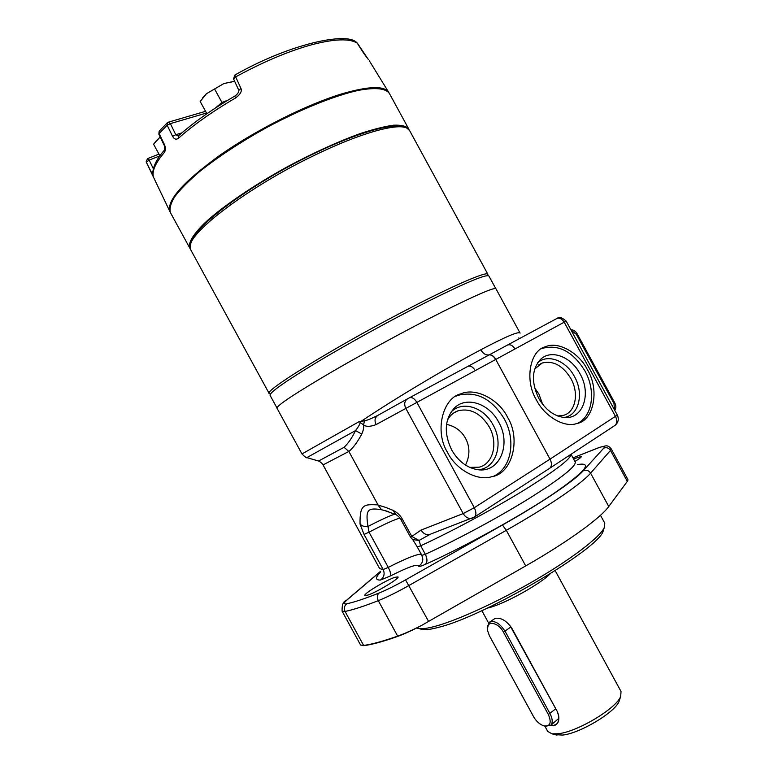 <?xml version="1.0" encoding="UTF-8"?>
<svg xmlns="http://www.w3.org/2000/svg" width="774" height="774" viewBox="0 0 774 774"><rect width="100%" height="100%" fill="white"/><g stroke="black" fill="none" stroke-linecap="round" stroke-linejoin="round"><path stroke-width="1.16" d="M154.964 142.271L160.179 136.979L153.552 144.167L159.918 155.826M159.125 131.261L158.844 134.221L159.125 133.534L164.436 144.593L164.398 152.381C155.942 162.405 152.207 170.261 153.213 175.94L152.962 175.021C152.197 168.103 156.009 159.802 164.398 150.108M164.156 145.26L158.844 134.221M164.436 144.593C165.713 147.689 165.704 150.282 164.398 152.381M388.993 92.793L388.819 92.493C384.397 85.537 368.637 86.02 341.557 93.944C306.504 104.625 256.494 129.713 220.164 155.071C182.858 182.122 166.139 201.027 170.019 211.786L170.154 212.047M368.25 59.337L357.472 43.325C350.032 38.332 334.997 38.748 312.357 44.573C289.041 50.939 263.47 61.717 235.664 76.887L234.745 75.107L233.574 78.958L235.664 76.887L240.937 88.352C242.165 91.187 240.366 94.409 235.519 97.998C212.453 111.495 193.384 124.953 178.32 138.372C176.085 139.862 174.179 139.175 172.583 136.321L167.165 125.224L170.357 123.617L168.268 122.205L167.368 122.718L167.165 125.224L159.125 133.534L159.376 130.97L167.145 122.94M153.213 175.94L146.276 162.163L149.179 160.092L159.889 155.855M408.633 128.774L389.361 93.393C385.655 88.294 375.342 87.278 358.42 90.355C334.629 95.608 300.331 109.405 266.062 127.865C240.056 142.377 217.842 156.996 199.431 171.722C188.604 181 180.361 189.34 174.701 196.741C170.628 203.427 169.225 208.757 170.483 212.724L189.794 248.096C187.898 243.007 192.987 234.532 205.071 222.67C222.786 206.387 253.214 185.576 287.299 166.797C313.567 152.768 337.754 141.739 359.852 133.708C373.329 129.268 384.591 126.423 393.637 125.195C401.232 124.895 406.234 126.085 408.633 128.774L409.04 129.732M190.356 248.918L189.794 248.096M403.573 127.139C393.279 122.476 356.688 132.77 312.609 154.287C250.505 184.086 192.02 227.943 191.139 242.92M487.881 274.296L409.601 130.545L406.969 128.174C397.449 122.756 359.784 133.147 313.896 155.574C249.441 186.505 189.349 231.939 190.172 246.384L190.762 249.857L269.188 393.531C263.557 391.305 330.334 349.751 399.897 313.354C450.797 286.554 487.272 270.745 487.881 274.296L487.514 275.641M270.503 393.947L269.197 393.54L270.513 393.937M276.947 407.917L270.078 395.34C269.468 392.582 285.132 381.543 317.088 362.193C348.348 343.463 391.615 319.691 426.213 302.266C465.696 282.607 486.594 273.861 488.916 276.028L495.776 288.625M549.027 468.715L549.879 468.164C551.872 466.035 551.92 463.026 550.033 459.137L617.333 415.106L566.171 321.104L376.067 424.616C374.277 420.572 374.848 417.505 377.789 415.425C370.92 418.84 366.518 420.601 364.564 420.708L360.674 421.627C397.546 396.859 448.339 366.973 480.77 349.8C505.606 336.7 518.715 331.127 520.089 333.101L495.97 288.789C494.847 287.289 481.641 292.669 456.331 304.937C423.833 320.784 374.287 347.332 336.139 369.372C296.665 392.408 276.947 405.344 276.986 408.179L301.966 453.941L359.329 421.52C361.032 422.043 359.775 425.052 355.556 430.567C352.151 437.707 348.319 443.279 344.062 447.304L348.9 451.503L378.031 504.89C364.225 504.309 359.668 503.729 360.055 524.066C362 526.126 364.641 526.93 367.979 526.465C365.193 508.973 368.24 507.647 381.592 509.766L388.442 511.604M360.674 421.627L359.329 421.52L360.52 422.749L360.674 421.627M519.267 338.712L518.851 337.861M614.479 409.852L613.995 403.496L576.378 334.378L571.173 330.295M514.971 348.948C512.659 345.339 510.124 344.062 507.338 345.127L556.641 318.617C559.447 317.534 561.953 318.724 564.188 322.178L615.562 416.576C617.342 420.272 617.178 423.194 615.088 425.342L614.208 425.913M430.238 534.254L419.034 540.465L420.688 545.786C450.942 531.854 492.264 509.66 523.234 490.697C555.161 470.834 571.077 458.701 570.989 454.299M429.831 534.447L429.367 534.582C426.019 535.095 423.262 533.596 421.104 530.074L411.787 536.43L410.278 536.769L412.281 539.207M421.288 554.281C417.157 553.913 406.147 558.286 388.267 567.39L383.178 569.519L364.041 534.447L360.055 524.066M318.511 461.023L306.862 457.618L355.556 430.567L361.758 434.079C357.559 441.925 353.273 447.74 348.9 451.503M376.067 424.616C370.32 426.764 366.141 426.871 363.528 424.926C364.051 427.18 363.461 430.238 361.758 434.079M571.019 454.28L575.217 461.991C576.282 466.267 560.85 478.467 528.932 498.601C497.924 517.825 456.002 540.349 425.332 554.281L420.688 545.786L417.254 546.889L412.697 539.584L419.034 540.465L411.787 536.43L402.47 519.344C400.419 515.455 397.285 512.456 393.037 510.356C386.12 507.425 381.185 505.761 378.225 505.383L378.031 504.89M360.52 422.749L363.528 424.926L364.564 420.708M507.338 345.127L409.378 397.826M473.756 517.496L474.539 516.993C476.407 514.923 476.329 511.827 474.298 507.705L550.033 459.137L495.592 359.184C493.638 355.982 491.384 354.56 488.82 354.898C485.762 355.305 483.082 353.602 480.77 349.8M536.479 400.023C524.182 380.382 530.093 350.08 545.496 346.762C558.18 340.773 579.503 353.215 587.418 369.74C599.908 389.806 593.716 420.94 576.872 423.484C564.178 428.216 544.228 415.948 536.479 400.023M473.243 517.767L471.724 518.357C468.289 518.87 465.445 517.274 463.181 513.578L421.104 530.074M475.255 370.543C472.895 366.818 470.389 365.444 467.748 366.421M447.614 452.577C434.166 431.36 442.776 397.71 460.956 393.802C475.875 387.145 499.269 399.81 507.521 417.176C521.27 439.071 512.098 473.843 491.867 476.658C477.045 481.592 455.634 469.063 447.614 452.577M456.07 396.143L458.111 395.311C476.358 390.851 491.713 398.668 504.184 418.773C516.19 439.884 511.595 467.902 493.996 476M498.64 422.062C489.023 403.467 466.403 395.92 454.406 407.995C444.624 419.034 443.705 433.005 451.639 449.897C458.208 461.198 466.819 467.777 477.481 469.644C499.462 473.514 511.759 444.344 498.64 422.062M478.109 469.721C496.086 468.802 504.009 443.744 493.048 424.878C484.011 407.395 462.717 400.361 451.436 411.729L450.845 412.31M469.789 467.399L479.251 467.167C493.377 463.713 498.33 442.738 489.245 426.919C480.78 413.287 470.389 407.898 458.063 410.781C453.438 412.416 449.868 415.59 447.362 420.301M446.55 424.365C455.064 426.242 461.381 430.866 465.493 438.239C470.05 446.85 470.041 455.789 465.493 465.068M557.686 415.967L563.569 415.328C575.653 412.078 579.223 393.192 570.902 378.602C562.843 365.56 553.294 360.355 542.255 362.996L534.708 368.985M542.651 404.318L538.946 394.13L534.631 387.88M537.543 362.919C547.499 353.408 566.171 360.597 574.511 376.657C584.215 393.55 578.962 415.464 564.178 417.476M580.045 373.842C571.154 356.727 551.272 349.045 540.707 359.213C531.757 369.063 531.099 382.095 538.733 398.31C545.486 409.852 554.039 416.238 564.372 417.496C582.977 419.566 591.704 393.879 580.045 373.842M577.946 423.146C592.874 415.677 595.941 390.425 584.931 370.949C573.079 351.764 558.992 344.207 542.671 348.271L541.558 348.726M604.039 528.303L603.081 531.38C597.654 549.743 483.798 616.607 438.5 627.346C431.486 629.223 426.271 629.988 422.846 629.649L419.818 628.807M600.479 515.281L604.794 523.195L604.165 527.897C599.289 537.572 572.209 558.489 535.55 579.919C498.93 601.35 457.85 620.187 435.298 626.272C428.119 628.217 422.798 629.01 419.324 628.672L416.635 628.014M380.547 571.444L347.458 599.569C343.404 603.062 343.211 604.465 346.868 603.768C354.386 602.162 365.115 598.573 379.076 593.019C377.083 594.858 376.832 597.402 378.302 600.653C386.932 597.199 397.159 592.139 408.982 585.483L506.302 530.306C548.379 506.506 581.845 483.508 590.601 473.156L610.483 450.42L627.327 481.351L608.761 506.506C600.624 517.99 567.69 541.945 525.71 565.92L421.511 625.469C412.368 630.142 404.425 633.693 397.672 636.131C382.966 641.278 371.607 644.384 363.606 645.439L360.597 645.042M627.327 481.351L627.985 479.957M360.568 644.984L363.741 645.661C371.772 644.665 383.13 641.569 397.797 636.363C404.483 633.954 412.387 630.317 421.511 625.469M574.937 461.478C579.416 458.701 581.603 456.989 581.487 456.35L573.573 458.963M394.808 577.336L398.02 576.901C399.906 578.246 376.445 592.41 367.814 595.1L364.844 595.458C363.19 593.968 386.023 580.19 394.808 577.336M577.365 464.613C593.716 461.749 585.279 471.782 552.056 494.692C518.803 516.916 464.013 547.063 425.439 564.333C420.872 566.345 418.608 566.926 418.657 566.084C417.931 563.559 408.498 566.858 390.348 575.991C391.102 574.463 390.415 571.599 388.267 567.39L369.043 532.164L367.979 526.465C381.147 519.644 390.115 515.532 394.885 514.139M378.225 505.383L381.592 509.766M393.037 510.356L395.833 514.555M430.837 534.012L474.539 516.993L549.84 468.183M614.662 410.191C616.21 408.343 616.259 405.934 614.817 402.973L577.22 333.904C575.517 331.069 573.408 329.705 570.912 329.811M234.745 75.107C290.095 43.576 346.655 31.86 356.504 42.396L357.549 43.441M240.937 88.352L238.847 90.394M178.32 138.372L178.484 135.856C193.355 122.602 212.095 109.366 234.715 96.121M233.574 78.958L238.847 90.384L238.644 91.913C237.724 93.654 236.428 95.047 234.754 96.111L235.519 97.998M178.31 136.021L175.775 134.715L172.583 136.321M152.933 171.141L151.307 172.641M153.358 168.8L149.179 160.092L147.582 158.602L146.141 161.824L169.922 211.573M226.511 101.007L215.52 107.944M215.414 108.012L221.935 102.449L227.972 100.127M221.935 102.449L214.592 88.991L223.86 83.553L234.667 81.338M206.89 113.739L200.195 101.481L206.494 93.683L214.592 88.991M202.595 97.911L206.494 93.683L223.86 83.553L234.087 81.386M368.434 59.608L363.828 53.483M363.896 53.59L356.901 42.657M543.716 725.828L545.186 726.331L550.856 725.19C552.878 722.568 552.597 718.717 550.024 713.647L505.122 631.323C499.394 622.751 493.976 619.868 488.868 622.664L487.33 629.098M489.768 621.996L495.157 618.378C500.362 617.488 505.412 620.071 510.327 626.147L557.154 711.316C559.534 716.395 559.409 720.575 556.777 723.854L553.797 725.432L550.991 725.083M512.204 628.865L557.222 711.422C560.153 719.143 559.002 723.932 553.758 725.809L550.682 725.373M512.156 628.798L511.498 627.704M548.34 714.489L503.448 632.174C498.04 621.619 485.511 620.226 487.446 630.191L489.362 635.648L533.576 716.695C536.382 721.484 539.855 724.551 543.996 725.906C550.362 726.476 551.804 722.664 548.34 714.489L555.78 708.781M555.19 570.67L621.038 691.501L620.68 696.426C616.298 708.539 577.114 731.981 558.083 733.752L552.065 733.829L547.76 731.449L544.925 726.254M487.291 608.132L489.303 607.629C505.19 603.565 540.146 584.147 550.13 573.863M619.751 699.299L619.113 701.292C615.088 712.361 579.774 733.5 562.485 735.077L555.045 734.623M301.966 453.941C305.159 457.115 306.785 458.334 306.862 457.618L306.959 457.637M390.348 575.991L380.363 580.084C384.078 577.346 385.017 573.824 383.178 569.519L379.647 568.619L323.048 464.922L348.851 451.436M323.048 464.922C323.832 464.971 318.675 460.346 318.549 461.033L344.062 447.304M405.799 408.333L463.181 513.578L474.298 507.705L416.838 402.316C414.4 398.426 411.894 396.936 409.311 397.865L407.472 398.862C404.492 400.98 403.931 404.144 405.799 408.333M407.347 398.939L377.789 415.425M495.505 359.233C493.56 356.021 491.335 354.579 488.82 354.898C491.422 354.531 493.706 355.953 495.67 359.136M379.076 593.019C386.526 589.991 395.35 585.608 405.547 579.881L502.461 525.014C542.584 502.355 574.695 480.509 583.325 470.689C586.315 469.586 588.743 470.408 590.601 473.156L608.761 506.506M502.461 525.014L506.302 530.306L525.71 565.92M405.547 579.881L428.651 621.522M347.458 599.569L346.172 600.537C343.211 601.408 341.856 604.958 342.108 611.199L345.049 611.441C352.78 609.902 363.867 606.313 378.302 600.653L397.797 636.363M363.741 645.661L345.049 611.441C343.704 608.306 344.304 605.752 346.868 603.768M583.325 470.689L603.71 448.165C606.497 447.12 608.761 447.875 610.483 450.42L611.199 448.833L627.869 479.445M603.71 448.165C605.432 446.124 603.749 445.979 598.65 447.749L572.973 457.86M380.363 580.084C375.129 580.132 375.255 577.375 380.731 571.831M598.65 447.749L599.705 447.314C606.255 445.959 607.155 444.228 611.199 448.833M417.254 546.889L421.869 555.335L425.332 554.281C427.451 558.751 427.48 562.098 425.439 564.333M421.869 555.335L422.836 559.08C422.72 562.176 421.327 564.507 418.657 566.084M364.041 534.447L369.043 532.164C384.252 524.23 394.547 519.538 399.916 518.067M402.47 519.344L400.99 519.751L410.278 536.769M577.22 333.904L576.378 334.378M614.817 402.973L613.995 403.496M181.9 132.876L175.775 134.715L170.357 123.617L206.503 113.033M510.946 626.921L503.448 632.174M369.411 60.923L388.751 92.377M487.494 275.641L487.881 274.315M549.888 468.154L615.088 425.342C618.358 422.469 619.103 419.053 617.333 415.106M557.174 318.385C559.176 316.614 562.176 317.524 566.171 321.104M460.965 393.802L458.111 395.311M451.436 411.729L454.406 407.995M538.839 364.757L542.255 362.996M537.582 362.861L540.707 359.213M545.496 346.762L542.671 348.271M422.846 629.649L419.324 628.672M603.081 531.38L604.165 527.897M342.108 611.199L360.51 644.887M380.527 571.347L347.042 599.802M598.941 447.585L572.954 457.84M400.99 519.741C400.69 518.357 397.062 514.894 395.369 514.342L383.488 510.172L388.693 511.691M453.525 413.103L458.063 410.781M168.48 122.147L205.574 111.321M147.679 158.564L158.98 154.103M146.218 162.037L146.528 162.782M550.856 725.19L558.867 718.349M543.996 725.906L545.186 726.331M488.578 622.964L481.873 610.667M557.009 735.145L552.065 733.829M619.113 701.292L620.68 696.426"/></g></svg>

